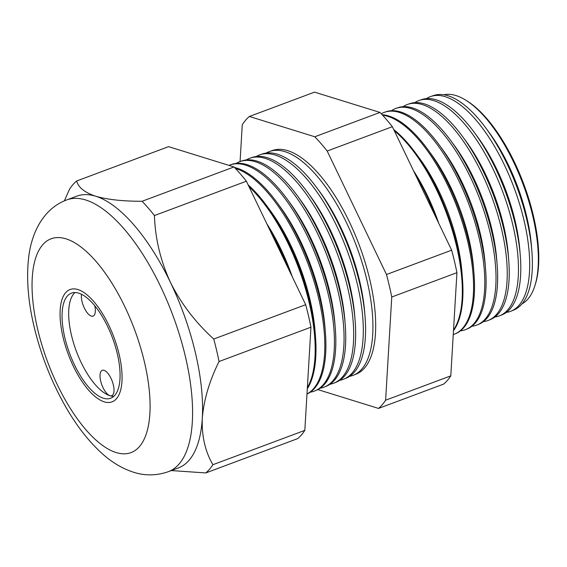 <?xml version="1.0" encoding="UTF-8"?>
<svg xmlns="http://www.w3.org/2000/svg" width="567" height="567" viewBox="0 0 567 567"><rect width="100%" height="100%" fill="white"/><g stroke="black" fill="none" stroke-linecap="round" stroke-linejoin="round"><path stroke-width="0.85" d="M104.045 370.329A13.537 5.5 -110.5 0 0 102.28 370.329A13.537 5.5 -110.5 0 0 101.202 382.987A13.537 5.5 -110.5 0 0 109.991 395.688A13.537 5.5 -110.5 0 0 111.756 395.695A13.537 5.5 -110.5 0 0 112.833 383.03A13.537 5.5 -110.5 0 0 104.045 370.329M81.492 294.28A13.537 5.5 -110.5 0 0 84.022 307.357A13.537 5.5 -110.5 0 0 91.322 316.103A13.537 5.5 -110.5 0 0 93.087 316.11A13.537 5.5 -110.5 0 0 94.774 305.762M78.742 293.167A56.09 22.8 -110.5 0 0 71.435 293.146A56.09 22.8 -110.5 0 0 66.977 345.608A56.09 22.8 -110.5 0 0 103.378 398.211A56.09 22.8 -110.5 0 0 110.685 398.24A56.09 22.8 -110.5 0 0 115.151 345.778A56.09 22.8 -110.5 0 0 78.742 293.167M74.986 292.544A56.09 22.8 -110.5 0 0 74.929 347.266A56.09 22.8 -110.5 0 0 110.005 395.738A56.09 22.8 -110.5 0 0 113.761 396.361M104.229 401.833A59.96 24.374 -110.5 0 0 112.039 401.861A59.96 24.374 -110.5 0 0 116.809 345.785A59.96 24.374 -110.5 0 0 77.892 289.546A59.96 24.374 -110.5 0 0 70.081 289.524A59.96 24.374 -110.5 0 0 65.318 345.601A59.96 24.374 -110.5 0 0 104.229 401.833A59.96 24.374 69.5 0 1 65.318 345.601A59.96 24.374 69.5 0 1 70.081 289.524A59.96 24.374 69.5 0 1 77.892 289.546A59.96 24.374 69.5 0 1 116.809 345.785A59.96 24.374 69.5 0 1 112.039 401.861A59.96 24.374 69.5 0 1 104.229 401.833M414.86 173.552A114.428 46.508 69.5 0 1 435.435 216.396M430.842 96.468L433.613 95.525A114.513 46.544 69.5 0 1 448.022 95.759A114.513 46.544 69.5 0 1 485.919 128.135L489.066 132.409A105.611 42.929 69.5 0 1 531.435 245.851L531.86 251.138A114.513 46.544 69.5 0 1 513.737 310.057L511.023 311.155A114.591 46.579 -110.5 0 0 519.443 203.546A114.591 46.579 -110.5 0 0 445.258 96.702A114.591 46.579 -110.5 0 0 430.842 96.468A114.591 46.579 -110.5 0 0 426.504 98.594M521.973 303.884A111.784 45.431 -110.5 0 0 535.035 285.272A111.784 45.431 -110.5 0 0 523.1 184.332A111.784 45.431 -110.5 0 0 465.946 100.274A111.784 45.431 -110.5 0 0 455.988 95.561A111.784 45.431 -110.5 0 0 443.876 94.781M485.919 128.135A114.513 46.544 69.5 0 1 531.86 251.138M419.318 100.402L421.735 99.579A114.867 46.685 69.5 0 1 436.186 99.813A114.867 46.685 69.5 0 1 474.203 132.288L477.478 136.732A105.611 42.929 69.5 0 1 519.847 250.182L520.286 255.682A114.867 46.685 69.5 0 1 502.107 314.784L499.747 315.741A114.945 46.721 -110.5 0 0 508.188 207.805A114.945 46.721 -110.5 0 0 433.776 100.635A114.945 46.721 -110.5 0 0 419.318 100.402A114.945 46.721 -110.5 0 0 414.817 102.634M506.352 312.396A114.591 46.579 -110.5 0 0 511.023 311.155M474.203 132.288A114.867 46.685 69.5 0 1 520.286 255.682M407.793 104.335L409.856 103.633A115.229 46.834 69.5 0 1 424.35 103.867A115.229 46.834 69.5 0 1 462.488 136.441L465.89 141.063A105.611 42.929 69.5 0 1 508.259 254.512L508.719 260.225A115.229 46.834 69.5 0 1 490.483 319.512L488.463 320.327A115.292 46.863 -110.5 0 0 496.933 212.065A115.292 46.863 -110.5 0 0 422.295 104.569A115.292 46.863 -110.5 0 0 407.793 104.335A115.292 46.863 -110.5 0 0 403.13 106.674M494.885 317.01A114.945 46.721 -110.5 0 0 499.747 315.741M462.488 136.441A115.229 46.834 69.5 0 1 508.719 260.225M396.262 108.269L397.97 107.68A115.59 46.983 69.5 0 1 412.514 107.921A115.59 46.983 69.5 0 1 450.772 140.602L454.295 145.393A105.611 42.929 69.5 0 1 496.671 258.835L497.146 264.768A115.59 46.983 69.5 0 1 478.853 324.239L477.18 324.912A115.64 47.004 -110.5 0 0 485.671 216.318A115.64 47.004 -110.5 0 0 410.813 108.503A115.64 47.004 -110.5 0 0 396.262 108.269A115.64 47.004 -110.5 0 0 391.443 110.714M483.41 321.624A115.292 46.863 -110.5 0 0 488.463 320.327M450.772 140.602A115.59 46.983 69.5 0 1 497.146 264.768M384.738 112.202L386.092 111.734A115.951 47.125 69.5 0 1 400.678 111.975A115.951 47.125 69.5 0 1 439.056 144.755L442.707 149.716A105.611 42.929 69.5 0 1 485.083 263.166L485.579 269.311A115.951 47.125 69.5 0 1 467.222 328.959L465.897 329.505A115.987 47.146 -110.5 0 0 474.416 220.577A115.987 47.146 -110.5 0 0 399.331 112.436A115.987 47.146 -110.5 0 0 384.738 112.202A115.987 47.146 -110.5 0 0 381.272 113.783M471.935 326.231A115.64 47.004 -110.5 0 0 477.18 324.912M439.056 144.755A115.951 47.125 69.5 0 1 485.579 269.311M382.193 114.768A116.306 47.274 69.5 0 1 388.849 116.029A116.306 47.274 69.5 0 1 427.341 148.908L431.118 154.047A105.611 42.929 69.5 0 1 473.495 267.496L474.005 273.854A116.306 47.274 69.5 0 1 455.599 333.687L454.614 334.091A116.341 47.288 -110.5 0 0 463.161 224.837A116.341 47.288 -110.5 0 0 387.849 116.37A116.341 47.288 -110.5 0 0 382.626 115.236M460.468 330.837A115.987 47.146 -110.5 0 0 465.897 329.505M427.341 148.908A116.306 47.274 69.5 0 1 474.005 273.854M393.696 129.489A116.667 47.422 69.5 0 1 415.625 153.069L419.53 158.377A105.611 42.929 69.5 0 1 461.907 271.82L462.431 278.39A116.667 47.422 69.5 0 1 453.48 330.71M453.253 334.587A116.341 47.288 -110.5 0 0 454.614 334.091M415.625 153.069A116.667 47.422 69.5 0 1 462.431 278.39M413.499 170.731A105.611 42.929 69.5 0 1 438.773 223.348M453.522 330.008A116.689 47.43 -110.5 0 0 452.601 231.407A116.689 47.43 -110.5 0 0 394.285 130.708M259.991 154.763L262.337 153.962A119.694 48.649 69.5 0 1 277.398 154.203A119.694 48.649 69.5 0 1 317.017 188.046L319.717 191.717A112.039 45.537 69.5 0 1 364.666 312.07L365.035 316.62A119.694 48.649 69.5 0 1 346.09 378.203L343.793 379.139A119.765 48.677 -110.5 0 0 352.589 266.667A119.765 48.677 -110.5 0 0 275.059 155.004A119.765 48.677 -110.5 0 0 259.991 154.763A119.765 48.677 -110.5 0 0 256.227 156.499M349.641 376.332A119.467 48.556 -110.5 0 0 353.468 375.205A119.467 48.556 -110.5 0 0 362.242 263.017A119.467 48.556 -110.5 0 0 284.903 151.637A119.467 48.556 -110.5 0 0 269.871 151.389A119.467 48.556 -110.5 0 0 266.242 153.047M317.017 188.046A119.694 48.649 69.5 0 1 365.035 316.62M250.111 158.129L252.159 157.435A120.006 48.776 69.5 0 1 267.255 157.683A120.006 48.776 69.5 0 1 306.974 191.603L309.788 195.431A112.039 45.537 69.5 0 1 354.736 315.784L355.119 320.518A120.006 48.776 69.5 0 1 336.125 382.257L334.126 383.065A120.062 48.797 -110.5 0 0 342.943 270.317A120.062 48.797 -110.5 0 0 265.214 158.377A120.062 48.797 -110.5 0 0 250.111 158.129A120.062 48.797 -110.5 0 0 246.206 159.958M339.81 380.287A119.765 48.677 -110.5 0 0 343.793 379.139M306.974 191.603A120.006 48.776 69.5 0 1 355.119 320.518M240.231 161.503L241.974 160.908A120.31 48.904 69.5 0 1 257.106 161.156A120.31 48.904 69.5 0 1 296.931 195.168L299.851 199.137A112.039 45.537 69.5 0 1 344.8 319.49L345.197 324.409A120.31 48.904 69.5 0 1 326.16 386.304L324.452 386.999A120.367 48.925 -110.5 0 0 333.297 273.967A120.367 48.925 -110.5 0 0 255.377 161.751A120.367 48.925 -110.5 0 0 240.231 161.503A120.367 48.925 -110.5 0 0 236.184 163.409M329.98 384.249A120.062 48.797 -110.5 0 0 334.126 383.065M296.931 195.168A120.31 48.904 69.5 0 1 345.197 324.409M230.351 164.869L231.79 164.38A120.622 49.024 69.5 0 1 246.964 164.628A120.622 49.024 69.5 0 1 286.888 198.726L289.921 202.851A112.039 45.537 69.5 0 1 334.87 323.204L335.281 328.3A120.622 49.024 69.5 0 1 316.188 390.358L314.784 390.932A120.665 49.046 -110.5 0 0 323.644 277.617A120.665 49.046 -110.5 0 0 245.532 165.117A120.665 49.046 -110.5 0 0 230.351 164.869A120.665 49.046 -110.5 0 0 228.997 165.387M320.149 388.211A120.367 48.925 -110.5 0 0 324.452 386.999M286.888 198.726A120.622 49.024 69.5 0 1 335.281 328.3M234.518 167.478A120.927 49.152 69.5 0 1 236.822 168.101A120.927 49.152 69.5 0 1 276.845 202.291L279.985 206.558A112.039 45.537 69.5 0 1 324.941 326.911L325.366 332.191A120.927 49.152 69.5 0 1 306.981 394.079M310.319 392.166A120.665 49.046 -110.5 0 0 314.784 390.932M276.845 202.291A120.927 49.152 69.5 0 1 325.366 332.191M248.119 184.828A121.239 49.279 69.5 0 1 266.802 205.856L270.055 210.272A112.039 45.537 69.5 0 1 315.004 330.625L315.443 336.089A121.239 49.279 69.5 0 1 307.3 388.771M306.988 393.987A120.962 49.166 -110.5 0 0 313.246 278.865A120.962 49.166 -110.5 0 0 235.695 168.491A120.962 49.166 -110.5 0 0 235.39 168.399M266.802 205.856A121.239 49.279 69.5 0 1 315.443 336.089M266.752 223.632A112.039 45.537 69.5 0 1 292.331 276.894M307.364 387.665A121.26 49.286 -110.5 0 0 305.585 289.064A121.26 49.286 -110.5 0 0 249.012 186.685M268.46 227.183A121.544 49.4 69.5 0 1 288.483 268.886M271.77 234.079A121.558 49.407 69.5 0 1 284.925 261.465M465.946 100.274L467.364 101.167A110.274 44.821 69.5 0 1 523.752 184.084A110.274 44.821 69.5 0 1 535.524 283.67L535.035 285.272M269.871 151.389L272.706 150.418A119.382 48.521 69.5 0 1 287.724 150.666A119.382 48.521 69.5 0 1 365.006 261.968A119.382 48.521 69.5 0 1 356.239 374.078L353.468 375.205M64.347 200.888L69.543 189.201A161.021 65.446 69.5 0 1 76.644 180.979C78.366 187.464 84.717 192.546 95.703 196.232A145.06 58.961 69.5 0 1 170.447 282.387A145.06 58.961 69.5 0 1 202.306 418.219A145.06 58.961 69.5 0 1 178.314 467.952L168.307 471.694C156.598 475.748 144.975 475.919 133.443 472.205C122.061 468.448 111.593 462.204 102.046 453.465C89.487 442.104 78.005 427.646 67.601 410.097C52.525 384.504 41.391 356.841 34.197 327.124C28.045 301.453 26.217 278.064 28.726 256.964C31.929 230.322 44.984 207.82 66.793 199.903A145.06 58.961 69.5 0 1 85.695 199.974A145.06 58.961 69.5 0 1 179.845 336.018A145.06 58.961 69.5 0 1 168.307 471.694M76.644 180.979L168.576 146.647L234.008 166.946A161.021 65.446 69.5 0 1 246.383 181.206L305.684 304.699L213.752 339.031A161.021 65.446 69.5 0 1 219.032 361.519C209.372 381.109 203.794 400.011 202.306 418.219C201.611 435.931 205.141 451.431 212.894 464.713A161.021 65.446 69.5 0 1 205.793 472.935L171.298 470.575M305.684 304.699A161.021 65.446 69.5 0 1 310.957 327.187L219.032 361.519M310.957 327.187L304.826 430.374L212.894 464.713M304.826 430.374A161.021 65.446 69.5 0 1 297.725 438.603L205.793 472.935M66.793 199.903L76.807 196.161A145.06 58.961 69.5 0 1 95.703 196.232C107.517 199.619 122.975 201.299 142.083 201.278A161.021 65.446 69.5 0 1 154.451 215.545C155.16 238.353 160.489 260.629 170.447 282.387C181.079 303.614 195.516 322.495 213.752 339.031M234.008 166.946L142.083 201.278M246.383 181.206L154.451 215.545M249.367 116.469L314.543 92.13L379.982 112.429A161.021 65.446 69.5 0 1 392.357 126.689L451.658 250.182A161.021 65.446 69.5 0 1 456.931 272.67L450.793 375.857A161.021 65.446 69.5 0 1 443.699 384.079L378.522 408.424A161.021 65.446 -110.5 0 0 385.617 400.203L391.754 297.009A161.021 65.446 -110.5 0 0 386.481 274.52L327.18 151.035A161.021 65.446 -110.5 0 0 314.805 136.767L249.367 116.469A161.021 65.446 -110.5 0 0 242.272 124.69L240.075 161.552M451.658 250.182L386.481 274.52M392.357 126.689L327.18 151.035M379.982 112.429L314.805 136.767M317.839 389.6L378.522 408.424M450.793 375.857L385.617 400.203M456.931 272.67L391.754 297.009M116.122 452.544A114.116 46.381 -110.5 0 0 144.486 362.263A114.116 46.381 -110.5 0 0 65.999 238.842A114.116 46.381 -110.5 0 0 37.642 329.115A114.116 46.381 -110.5 0 0 116.122 452.544"/></g></svg>
